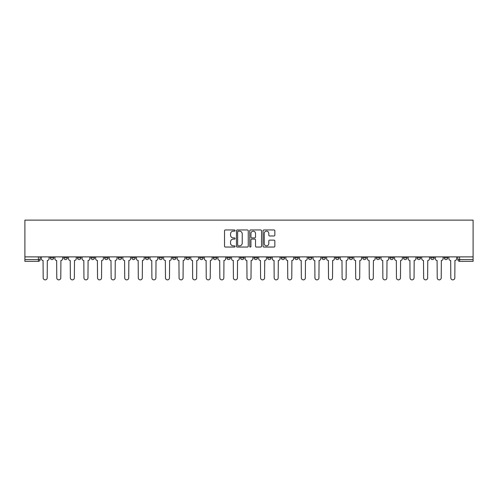 <?xml version="1.0" encoding="UTF-8"?>
<svg xmlns="http://www.w3.org/2000/svg" width="498" height="498" viewBox="0 0 498 498"><rect width="100%" height="100%" fill="white"/><g stroke="black" fill="none" stroke-linecap="round" stroke-linejoin="round"><path stroke-width="0.75" d="M235.062 230.555A0.598 0.598 0 0 0 234.465 229.958L225.382 229.958A0.853 0.853 0 0 0 224.53 230.811L224.53 246.199A0.853 0.853 0 0 0 225.382 247.052L234.465 247.052A0.598 0.598 0 0 0 235.062 246.454A0.598 0.598 0 0 0 234.465 245.856L233.288 245.856A2.733 2.733 0 0 1 230.555 243.124L230.555 241.841A2.733 2.733 0 0 1 233.288 239.102L234.465 239.102A0.598 0.598 0 0 0 235.062 238.505A0.598 0.598 0 0 0 234.465 237.907L233.288 237.907A2.733 2.733 0 0 1 230.555 235.168L230.555 233.886A2.733 2.733 0 0 1 233.288 231.153L234.465 231.153A0.598 0.598 0 0 0 235.062 230.555M417.094 256.881L417.094 257.839L420.58 257.839A1.743 1.743 0 0 1 418.837 259.583A1.743 1.743 0 0 1 417.094 257.839L417.094 256.881M403.511 256.881L403.511 257.839L406.99 257.839A1.743 1.743 0 0 1 405.254 259.583A1.743 1.743 0 0 1 403.511 257.839L403.511 256.881M321.988 256.881L321.988 257.839L325.468 257.839A1.743 1.743 0 0 1 323.731 259.583A1.743 1.743 0 0 1 321.988 257.839L321.988 256.881M308.399 256.881L308.399 257.839L311.885 257.839A1.743 1.743 0 0 1 310.142 259.583A1.743 1.743 0 0 1 308.399 257.839L308.399 256.881M294.816 256.881L294.816 257.839L298.296 257.839A1.743 1.743 0 0 1 296.553 259.583A1.743 1.743 0 0 1 294.816 257.839L294.816 256.881M267.638 256.881L267.638 257.839L271.124 257.839A1.743 1.743 0 0 1 269.381 259.583A1.743 1.743 0 0 1 267.638 257.839L267.638 256.881M240.466 257.839L240.466 256.881L240.466 257.839A1.743 1.743 0 0 0 242.209 259.583A1.743 1.743 0 0 1 240.466 257.839L243.945 257.839A1.743 1.743 0 0 1 242.209 259.583A1.743 1.743 0 0 0 243.945 257.839L243.945 256.881L243.945 257.839M226.876 257.839L226.876 256.881L226.876 257.839A1.743 1.743 0 0 0 228.619 259.583A1.743 1.743 0 0 1 226.876 257.839L230.362 257.839A1.743 1.743 0 0 1 228.619 259.583M213.293 257.839L213.293 256.881L213.293 257.839A1.743 1.743 0 0 0 215.03 259.583A1.743 1.743 0 0 1 213.293 257.839L216.773 257.839A1.743 1.743 0 0 1 215.03 259.583A1.743 1.743 0 0 0 216.773 257.839L216.773 256.881L216.773 257.839M199.704 256.881L199.704 257.839L203.184 257.839A1.743 1.743 0 0 1 201.447 259.583A1.743 1.743 0 0 1 199.704 257.839L199.704 256.881M186.115 256.881L186.115 257.839L189.601 257.839A1.743 1.743 0 0 1 187.858 259.583A1.743 1.743 0 0 1 186.115 257.839L186.115 256.881M172.532 256.881L172.532 257.839L176.012 257.839A1.743 1.743 0 0 1 174.269 259.583A1.743 1.743 0 0 1 172.532 257.839L172.532 256.881M158.943 257.839L158.943 256.881L158.943 257.839A1.743 1.743 0 0 0 160.686 259.583A1.743 1.743 0 0 1 158.943 257.839L162.423 257.839A1.743 1.743 0 0 1 160.686 259.583M131.771 257.839L131.771 256.881L131.771 257.839A1.743 1.743 0 0 0 133.508 259.583A1.743 1.743 0 0 1 131.771 257.839L135.251 257.839A1.743 1.743 0 0 1 133.508 259.583A1.743 1.743 0 0 0 135.251 257.839L135.251 256.881L135.251 257.839M118.182 257.839L118.182 256.881L118.182 257.839A1.743 1.743 0 0 0 119.925 259.583A1.743 1.743 0 0 1 118.182 257.839L121.668 257.839A1.743 1.743 0 0 1 119.925 259.583A1.743 1.743 0 0 0 121.668 257.839L121.668 256.881L121.668 257.839M104.592 257.839L104.592 256.881L104.592 257.839A1.743 1.743 0 0 0 106.335 259.583A1.743 1.743 0 0 1 104.592 257.839L108.078 257.839A1.743 1.743 0 0 1 106.335 259.583A1.743 1.743 0 0 0 108.078 257.839L108.078 256.881L108.078 257.839M91.01 257.839L91.01 256.881L91.01 257.839A1.743 1.743 0 0 0 92.746 259.583A1.743 1.743 0 0 1 91.01 257.839L94.489 257.839A1.743 1.743 0 0 1 92.746 259.583M77.42 257.839L77.42 256.881L77.42 257.839A1.743 1.743 0 0 0 79.163 259.583A1.743 1.743 0 0 1 77.42 257.839L80.906 257.839A1.743 1.743 0 0 1 79.163 259.583A1.743 1.743 0 0 0 80.906 257.839L80.906 256.881L80.906 257.839M63.831 257.839L63.831 256.881L63.831 257.839A1.743 1.743 0 0 0 65.574 259.583A1.743 1.743 0 0 1 63.831 257.839L67.317 257.839A1.743 1.743 0 0 1 65.574 259.583A1.743 1.743 0 0 0 67.317 257.839L67.317 256.881L67.317 257.839M273.987 235.984A0.853 0.853 0 0 0 274.84 235.131L274.84 230.811A0.853 0.853 0 0 0 273.987 229.958L263.896 229.958A0.853 0.853 0 0 0 263.044 230.811L263.044 246.199A0.853 0.853 0 0 0 263.896 247.052L273.987 247.052A0.853 0.853 0 0 0 274.84 246.199L274.84 240.982A0.853 0.853 0 0 0 273.987 240.129L269.667 240.129A0.853 0.853 0 0 0 268.814 240.982L268.814 243.572A2.285 2.285 0 0 1 266.523 245.856A2.285 2.285 0 0 1 264.239 243.572L264.239 233.438A2.285 2.285 0 0 1 266.523 231.153A2.285 2.285 0 0 1 268.814 233.438L268.814 235.131A0.853 0.853 0 0 0 269.667 235.984L273.987 235.984M473.1 256.881L24.9 256.881L24.9 220.128L473.1 220.128L473.1 261.326L459.598 261.326A1.743 1.743 0 0 1 457.855 259.583L473.1 259.583M248.253 230.811A0.853 0.853 0 0 0 247.394 229.958L237.309 229.958A0.853 0.853 0 0 0 236.457 230.811L236.457 246.199A0.853 0.853 0 0 0 237.309 247.052L247.394 247.052A0.853 0.853 0 0 0 248.253 246.199L248.253 230.811M250.606 229.958L260.691 229.958A0.853 0.853 0 0 1 261.543 230.811L261.543 246.199A0.853 0.853 0 0 1 260.691 247.052L256.377 247.052A0.853 0.853 0 0 1 255.518 246.199L255.518 239.961A0.853 0.853 0 0 0 254.665 239.102L251.801 239.102A0.853 0.853 0 0 0 250.942 239.961L250.942 246.454A0.598 0.598 0 0 1 250.345 247.052A0.598 0.598 0 0 1 249.747 246.454L249.747 230.811A0.853 0.853 0 0 1 250.606 229.958M457.855 256.881L457.855 259.583M40.145 256.881L40.145 259.583L40.145 256.881M38.402 256.881L38.402 261.326L24.9 261.326L24.9 259.583L40.145 259.583A1.743 1.743 0 0 1 38.402 261.326A1.743 1.743 0 0 0 40.145 259.583M24.9 256.881L24.9 259.583M447.752 256.881L447.752 257.839A1.743 1.743 0 0 1 446.015 259.583A1.743 1.743 0 0 1 444.272 257.839L447.752 257.839M444.272 256.881L444.272 257.839M434.169 256.881L434.169 257.839A1.743 1.743 0 0 1 432.426 259.583A1.743 1.743 0 0 1 430.683 257.839L434.169 257.839M430.683 256.881L430.683 257.839M420.58 256.881L420.58 257.839M406.99 256.881L406.99 257.839L406.99 256.881M393.408 256.881L393.408 257.839A1.743 1.743 0 0 1 391.665 259.583A1.743 1.743 0 0 1 389.922 257.839L393.408 257.839M389.922 256.881L389.922 257.839M379.818 256.881L379.818 257.839A1.743 1.743 0 0 1 378.075 259.583A1.743 1.743 0 0 1 376.332 257.839L379.818 257.839M376.332 256.881L376.332 257.839M366.229 256.881L366.229 257.839A1.743 1.743 0 0 1 364.492 259.583A1.743 1.743 0 0 1 362.749 257.839L366.229 257.839M362.749 256.881L362.749 257.839M352.646 256.881L352.646 257.839A1.743 1.743 0 0 1 350.903 259.583A1.743 1.743 0 0 1 349.16 257.839L352.646 257.839M349.16 256.881L349.16 257.839M339.057 256.881L339.057 257.839A1.743 1.743 0 0 1 337.314 259.583A1.743 1.743 0 0 1 335.577 257.839L339.057 257.839M335.577 256.881L335.577 257.839M325.468 256.881L325.468 257.839A1.743 1.743 0 0 1 323.731 259.583M311.885 256.881L311.885 257.839M298.296 257.839L298.296 256.881L298.296 257.839A1.743 1.743 0 0 1 296.553 259.583M284.707 256.881L284.707 257.839A1.743 1.743 0 0 1 282.97 259.583A1.743 1.743 0 0 1 281.227 257.839A1.743 1.743 0 0 0 282.97 259.583A1.743 1.743 0 0 0 284.707 257.839L281.227 257.839L281.227 256.881M271.124 257.839L271.124 256.881L271.124 257.839A1.743 1.743 0 0 1 269.381 259.583M257.534 256.881L257.534 257.839A1.743 1.743 0 0 1 255.791 259.583A1.743 1.743 0 0 1 254.055 257.839A1.743 1.743 0 0 0 255.791 259.583M254.055 256.881L254.055 257.839L257.534 257.839M230.362 256.881L230.362 257.839L230.362 256.881M203.184 257.839L203.184 256.881L203.184 257.839A1.743 1.743 0 0 1 201.447 259.583M189.601 257.839L189.601 256.881L189.601 257.839A1.743 1.743 0 0 1 187.858 259.583M176.012 257.839L176.012 256.881L176.012 257.839A1.743 1.743 0 0 1 174.269 259.583M162.423 256.881L162.423 257.839L162.423 256.881M148.84 257.839L148.84 256.881L148.84 257.839A1.743 1.743 0 0 1 147.097 259.583A1.743 1.743 0 0 1 145.354 257.839L148.84 257.839A1.743 1.743 0 0 1 147.097 259.583M145.354 256.881L145.354 257.839M94.489 256.881L94.489 257.839L94.489 256.881M53.728 256.881L53.728 257.839A1.743 1.743 0 0 1 51.985 259.583A1.743 1.743 0 0 1 50.248 257.839A1.743 1.743 0 0 0 51.985 259.583A1.743 1.743 0 0 0 53.728 257.839L53.728 256.881M50.248 256.881L50.248 257.839L53.728 257.839M238.249 231.153A0.598 0.598 0 0 0 237.652 231.751L237.652 245.259A0.598 0.598 0 0 0 238.249 245.856L239.488 245.856A2.733 2.733 0 0 0 242.227 243.124L242.227 233.886A2.733 2.733 0 0 0 239.488 231.153L238.249 231.153M255.518 233.481A2.285 2.285 0 0 0 253.233 231.197A2.285 2.285 0 0 0 250.942 233.481L250.942 237.054A0.853 0.853 0 0 0 251.801 237.907L254.665 237.907A0.853 0.853 0 0 0 255.518 237.054L255.518 233.481M41.315 256.881L41.315 258.711A1.743 1.743 139.8 0 0 43.058 260.454L43.189 277.872A2.004 2.004 139.8 0 0 45.194 279.876A2.004 2.004 139.8 0 0 47.198 277.872L47.329 260.454A1.743 1.743 139.8 0 0 49.072 258.711L49.072 256.881M54.905 256.881L54.905 258.711A1.743 1.743 139.8 0 0 56.648 260.454L56.778 277.872A2.004 2.004 139.8 0 0 58.783 279.876A2.004 2.004 139.8 0 0 60.781 277.872L60.912 260.454A1.743 1.743 139.8 0 0 62.655 258.711L62.655 256.881M68.494 256.881L68.494 258.711A1.743 1.743 139.8 0 0 70.237 260.454L70.367 277.872A2.004 2.004 139.8 0 0 72.366 279.876A2.004 2.004 139.8 0 0 74.37 277.872L74.501 260.454A1.743 1.743 139.8 0 0 76.244 258.711L76.244 256.881M82.077 256.881L82.077 258.711A1.743 1.743 139.8 0 0 83.82 260.454L83.95 277.872A2.004 2.004 139.8 0 0 85.955 279.876A2.004 2.004 139.8 0 0 87.959 277.872L88.09 260.454A1.743 1.743 139.8 0 0 89.833 258.711L89.833 256.881M95.666 256.881L95.666 258.711A1.743 1.743 139.8 0 0 97.409 260.454L97.54 277.872A2.004 2.004 139.8 0 0 99.544 279.876A2.004 2.004 139.8 0 0 101.542 277.872L101.673 260.454A1.743 1.743 139.8 0 0 103.416 258.711L103.416 256.881M109.255 256.881L109.255 258.711A1.743 1.743 139.8 0 0 110.998 260.454L111.129 277.872A2.004 2.004 139.8 0 0 113.127 279.876A2.004 2.004 139.8 0 0 115.131 277.872L115.262 260.454A1.743 1.743 139.8 0 0 117.005 258.711L117.005 256.881M122.838 256.881L122.838 258.711A1.743 1.743 139.8 0 0 124.581 260.454L124.712 277.872A2.004 2.004 139.8 0 0 126.716 279.876A2.004 2.004 139.8 0 0 128.721 277.872L128.851 260.454A1.743 1.743 139.8 0 0 130.594 258.711L130.594 256.881M136.427 256.881L136.427 258.711A1.743 1.743 139.8 0 0 138.17 260.454L138.301 277.872A2.004 2.004 139.8 0 0 140.305 279.876A2.004 2.004 139.8 0 0 142.304 277.872L142.434 260.454A1.743 1.743 139.8 0 0 144.177 258.711L144.177 256.881M150.016 256.881L150.016 258.711A1.743 1.743 139.8 0 0 151.759 260.454L151.89 277.872A2.004 2.004 139.8 0 0 153.888 279.876A2.004 2.004 139.8 0 0 155.893 277.872L156.023 260.454A1.743 1.743 139.8 0 0 157.766 258.711L157.766 256.881M163.599 256.881L163.599 258.711A1.743 1.743 139.8 0 0 165.342 260.454L165.473 277.872A2.004 2.004 139.8 0 0 167.477 279.876A2.004 2.004 139.8 0 0 169.482 277.872L169.613 260.454A1.743 1.743 139.8 0 0 171.356 258.711L171.356 256.881M177.188 256.881L177.188 258.711A1.743 1.743 139.8 0 0 178.931 260.454L179.062 277.872A2.004 2.004 139.8 0 0 181.067 279.876A2.004 2.004 139.8 0 0 183.065 277.872L183.196 260.454A1.743 1.743 139.8 0 0 184.939 258.711L184.939 256.881M190.778 256.881L190.778 258.711A1.743 1.743 139.8 0 0 192.521 260.454L192.651 277.872A2.004 2.004 139.8 0 0 194.65 279.876A2.004 2.004 139.8 0 0 196.654 277.872L196.785 260.454A1.743 1.743 139.8 0 0 198.528 258.711L198.528 256.881M204.361 256.881L204.361 258.711A1.743 1.743 139.8 0 0 206.104 260.454L206.234 277.872A2.004 2.004 139.8 0 0 208.239 279.876A2.004 2.004 139.8 0 0 210.243 277.872L210.374 260.454A1.743 1.743 139.8 0 0 212.117 258.711L212.117 256.881M217.95 256.881L217.95 258.711A1.743 1.743 139.8 0 0 219.693 260.454L219.823 277.872A2.004 2.004 139.8 0 0 221.828 279.876A2.004 2.004 139.8 0 0 223.826 277.872L223.957 260.454A1.743 1.743 139.8 0 0 225.7 258.711L225.7 256.881M231.539 256.881L231.539 258.711A1.743 1.743 139.8 0 0 233.282 260.454L233.413 277.872A2.004 2.004 139.8 0 0 235.411 279.876A2.004 2.004 139.8 0 0 237.415 277.872L237.546 260.454A1.743 1.743 139.8 0 0 239.289 258.711L239.289 256.881M245.122 256.881L245.122 258.711A1.743 1.743 139.8 0 0 246.865 260.454L246.996 277.872A2.004 2.004 139.8 0 0 249 279.876A2.004 2.004 139.8 0 0 251.004 277.872L251.135 260.454A1.743 1.743 139.8 0 0 252.878 258.711L252.878 256.881M258.711 256.881L258.711 258.711A1.743 1.743 139.8 0 0 260.454 260.454L260.585 277.872A2.004 2.004 139.8 0 0 262.589 279.876A2.004 2.004 139.8 0 0 264.587 277.872L264.718 260.454A1.743 1.743 139.8 0 0 266.461 258.711L266.461 256.881M272.3 256.881L272.3 258.711A1.743 1.743 139.8 0 0 274.043 260.454L274.174 277.872A2.004 2.004 139.8 0 0 276.172 279.876A2.004 2.004 139.8 0 0 278.177 277.872L278.307 260.454A1.743 1.743 139.8 0 0 280.05 258.711L280.05 256.881M285.883 256.881L285.883 258.711A1.743 1.743 139.8 0 0 287.626 260.454L287.757 277.872A2.004 2.004 139.8 0 0 289.761 279.876A2.004 2.004 139.8 0 0 291.766 277.872L291.896 260.454A1.743 1.743 139.8 0 0 293.639 258.711L293.639 256.881M299.472 256.881L299.472 258.711A1.743 1.743 139.8 0 0 301.215 260.454L301.346 277.872A2.004 2.004 139.8 0 0 303.35 279.876A2.004 2.004 139.8 0 0 305.349 277.872L305.479 260.454A1.743 1.743 139.8 0 0 307.222 258.711L307.222 256.881M313.061 256.881L313.061 258.711A1.743 1.743 139.8 0 0 314.804 260.454L314.935 277.872A2.004 2.004 139.8 0 0 316.933 279.876A2.004 2.004 139.8 0 0 318.938 277.872L319.069 260.454A1.743 1.743 139.8 0 0 320.812 258.711L320.812 256.881M326.644 256.881L326.644 258.711A1.743 1.743 139.8 0 0 328.387 260.454L328.518 277.872A2.004 2.004 139.8 0 0 330.523 279.876A2.004 2.004 139.8 0 0 332.527 277.872L332.658 260.454A1.743 1.743 139.8 0 0 334.401 258.711L334.401 256.881M340.234 256.881L340.234 258.711A1.743 1.743 139.8 0 0 341.977 260.454L342.107 277.872A2.004 2.004 139.8 0 0 344.112 279.876A2.004 2.004 139.8 0 0 346.11 277.872L346.241 260.454A1.743 1.743 139.8 0 0 347.984 258.711L347.984 256.881M353.823 256.881L353.823 258.711A1.743 1.743 139.8 0 0 355.566 260.454L355.697 277.872A2.004 2.004 139.8 0 0 357.695 279.876A2.004 2.004 139.8 0 0 359.699 277.872L359.83 260.454A1.743 1.743 139.8 0 0 361.573 258.711L361.573 256.881M367.406 256.881L367.406 258.711A1.743 1.743 139.8 0 0 369.149 260.454L369.279 277.872A2.004 2.004 139.8 0 0 371.284 279.876A2.004 2.004 139.8 0 0 373.288 277.872L373.419 260.454A1.743 1.743 139.8 0 0 375.162 258.711L375.162 256.881M380.995 256.881L380.995 258.711A1.743 1.743 139.8 0 0 382.738 260.454L382.869 277.872A2.004 2.004 139.8 0 0 384.873 279.876A2.004 2.004 139.8 0 0 386.871 277.872L387.002 260.454A1.743 1.743 139.8 0 0 388.745 258.711L388.745 256.881M394.584 256.881L394.584 258.711A1.743 1.743 139.8 0 0 396.327 260.454L396.458 277.872A2.004 2.004 139.8 0 0 398.456 279.876A2.004 2.004 139.8 0 0 400.46 277.872L400.591 260.454A1.743 1.743 139.8 0 0 402.334 258.711L402.334 256.881M408.167 256.881L408.167 258.711A1.743 1.743 139.8 0 0 409.91 260.454L410.041 277.872A2.004 2.004 139.8 0 0 412.045 279.876A2.004 2.004 139.8 0 0 414.05 277.872L414.18 260.454A1.743 1.743 139.8 0 0 415.923 258.711L415.923 256.881M421.756 256.881L421.756 258.711A1.743 1.743 139.8 0 0 423.499 260.454L423.63 277.872A2.004 2.004 139.8 0 0 425.634 279.876A2.004 2.004 139.8 0 0 427.633 277.872L427.763 260.454A1.743 1.743 139.8 0 0 429.506 258.711L429.506 256.881M435.345 256.881L435.345 258.711A1.743 1.743 139.8 0 0 437.088 260.454L437.219 277.872A2.004 2.004 139.8 0 0 439.217 279.876A2.004 2.004 139.8 0 0 441.222 277.872L441.353 260.454A1.743 1.743 139.8 0 0 443.096 258.711L443.096 256.881M448.928 256.881L448.928 258.711A1.743 1.743 139.8 0 0 450.671 260.454L450.802 277.872A2.004 2.004 139.8 0 0 452.807 279.876A2.004 2.004 139.8 0 0 454.811 277.872L454.942 260.454A1.743 1.743 139.8 0 0 456.685 258.711L456.685 256.881M459.598 256.881L459.598 261.326"/></g></svg>
